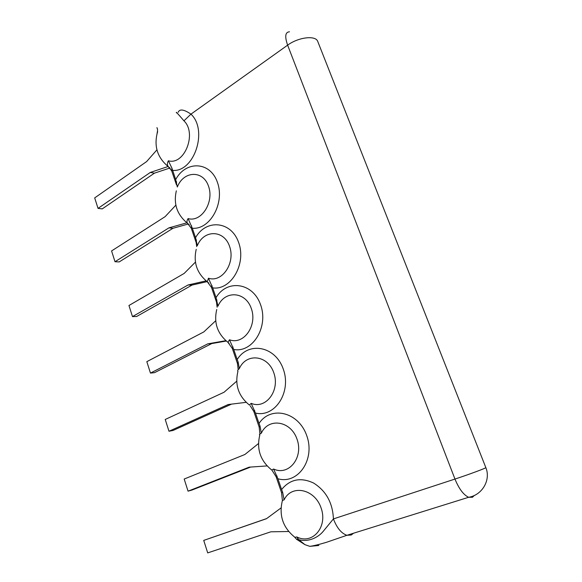 <?xml version="1.0" encoding="UTF-8"?>
<svg xmlns="http://www.w3.org/2000/svg" width="582" height="582" viewBox="0 0 582 582"><rect width="100%" height="100%" fill="white"/><g stroke="black" fill="none" stroke-linecap="round" stroke-linejoin="round"><path stroke-width="0.87" d="M192.315 228.224L188.102 218.585C201.321 222.557 214.431 202.201 208.502 186.153C203.045 169.849 183.519 170.846 177.321 187.011L175.691 179.576C185.811 160.414 210.248 161.272 217.406 182.304C225.088 203.053 209.913 230.036 192.315 228.224L195.552 237.696C206.013 218.774 231.265 220.854 238.649 242.563C246.593 264.01 230.879 290.629 212.699 287.886L208.465 278.218C222.12 282.925 235.681 262.933 229.555 246.346C223.925 229.526 203.744 229.555 197.342 245.64L195.552 237.696M157.446 129.189L156.929 127.611M176.324 184.421L171.777 171.108L171.843 167.98L175.691 179.576M282.408 500.462L281.55 492.648L282.612 492.161L281.601 489.549C290.011 479.212 300.668 477.036 313.56 483.024C326.08 490.888 332.7 502.848 333.421 518.911C336.883 527.947 341.379 533.403 346.908 535.294L351.244 535.011L353.55 533.221M259.928 434.07L259.157 427.057L260.001 425.995L259.034 423.492C270.608 405.421 298.559 411.7 306.729 435.634C315.502 459.394 298.028 484.661 277.92 478.768L281.601 489.549M277.92 478.768L273.613 469.034C288.716 476.229 303.789 457.561 297.024 439.184C290.796 420.648 268.455 417.374 261.354 433.139C259.485 434.223 258.968 434.849 259.812 435.009C256.393 449.129 260.365 460.798 271.729 470.009L273.613 469.034M238.191 369.694L237.478 363.561L238.125 361.96L237.187 359.567C248.376 341.183 275.381 345.97 283.281 369.126C291.757 392.079 274.908 417.832 255.469 413.067L259.034 423.492M255.469 413.067L251.184 403.348C265.785 409.663 280.328 390.515 273.787 372.764C267.764 354.824 246.179 352.728 239.326 368.61C237.762 369.89 237.296 370.807 237.936 371.367C234.699 384.949 238.525 396.175 249.402 405.043L251.184 403.348M233.738 349.469L229.483 339.772C243.596 345.257 257.637 325.673 251.308 308.518C245.488 291.153 224.623 290.149 217.995 306.147L216.038 297.664C226.849 278.996 252.966 282.394 260.598 304.801C268.804 326.982 252.537 353.194 233.738 349.469L237.187 359.567M212.699 287.886L216.038 297.664M157.118 128.113C157.707 129.102 157.678 130.885 157.045 133.46M172.556 170.388C194.053 172.512 208.312 130.281 190.961 114.137C183.883 109.351 179.612 108.739 178.15 112.311M171.843 167.98L168.365 160.778C184.363 165.564 197.233 133.351 183.948 120.845C177.75 113.555 175.313 110.929 176.63 112.966M289.487 31.806C285.238 32.054 284.62 36.506 287.632 45.156L190.961 114.137L183.948 120.845M318.863 545.487L309.806 546.345L304.953 544.665L298.777 539.689C310.177 542.715 319.7 535.775 323.156 531.41L333.421 518.911L454.964 479.059C458.987 488.851 463.548 494.926 468.648 497.283L472.453 497.261L474.345 495.449M296.456 539.15L298.297 539.034L298.777 539.689M298.297 539.034L296.798 536.939C312.439 545.072 328.066 526.936 321.068 507.897C314.622 488.727 291.48 484.209 284.125 499.829L282.408 500.52C278.749 515.383 282.932 527.663 294.95 537.346L296.798 536.939M282.612 492.161L284.125 499.829M281.07 507.911L266.454 518.715L203.729 540.402L207.709 552.9L270.848 531.81L288.665 531.504M203.729 540.402L266.643 518.577M195.436 262.104L184.167 273.424L128.949 305.499L132.485 316.601L188.044 284.984L206.137 280.859M132.485 316.601L136.632 316.499L192.075 285.056L188.044 284.984M192.075 285.056L207.134 281.637M215.711 320.747L203.795 331.929L146.824 361.655L150.462 373.084L207.789 343.846L225.889 340.674M150.462 373.084L154.572 372.655L211.768 343.569L207.789 343.846M211.768 343.569L226.296 341.03M238.125 361.96L239.326 368.61M236.728 381.188L224.034 392.253L165.23 419.469L168.976 431.24L228.151 404.541L246.179 402.337M168.976 431.24L173.043 430.469L231.541 404.126M260.001 425.995L261.354 433.139M258.51 443.535L244.906 454.484L184.188 479.03L188.051 491.157L249.161 467.164L267.08 465.92M188.051 491.157L192.06 490.015L250.595 467.07M156.929 149.843L146.635 161.563L94.691 197.902L98.031 208.385L150.294 172.454L168.125 166.496M98.031 208.385L102.257 208.88L154.419 173.167L150.294 172.454M154.419 173.167L169.835 168.045M175.851 205.162L165.121 216.657L111.577 250.937L115.01 261.725L168.889 227.875L186.895 222.819M115.01 261.725L119.201 261.929L172.97 228.282L168.889 227.875M172.97 228.282L188.102 224.055M189.215 224.79L187.375 223.19C186.655 221.931 186.902 220.396 188.102 218.585M196.061 242.236L191.354 228.457L191.587 225.765M196.716 246.608L196.141 242.476L196.41 239.893M176.521 181.679L176.419 184.705M277.119 476.091L276.108 476.716L281.543 492.634M254.69 410.441L253.89 411.641L259.135 426.984M232.982 346.908L232.385 348.633L237.434 363.43M211.957 285.376L211.55 287.603L216.424 301.883M216.933 299.956L216.489 302.065L217.13 307.223M170.199 168.263L168.205 166.554C167.099 164.968 167.15 163.04 168.365 160.778M317.845 41.715L317.699 41.344C315.568 35.124 298.333 37.197 287.632 45.156L454.964 479.059C468.685 474.585 486.37 468.008 485.839 467.608L485.825 467.579M294.587 537.084L296.602 539.332L304.953 544.665M208.851 283.143L207.272 281.746L208.465 278.218M229.163 343.445L227.933 342.325L229.483 339.772M250.202 405.792L253.868 411.554M272.02 470.3L276.101 476.694M176.339 190.823C173.363 203.867 177.044 214.656 187.375 223.19L191.282 228.246M157.031 127.895L157.176 128.338M157.657 131.605L157.053 133.875C154.07 147.05 157.787 157.948 168.205 166.554L171.697 170.868M317.699 41.344L485.839 467.608C491.012 479.888 482.303 495.093 468.648 497.283L346.908 535.294L326.487 542.293C319.082 544.519 313.523 545.865 309.806 546.345M211.492 287.428L207.272 281.746C196.898 273.205 193.217 262.402 196.229 249.343M232.334 348.502L227.933 342.325C217.377 333.675 213.652 322.734 216.751 309.5"/></g></svg>
